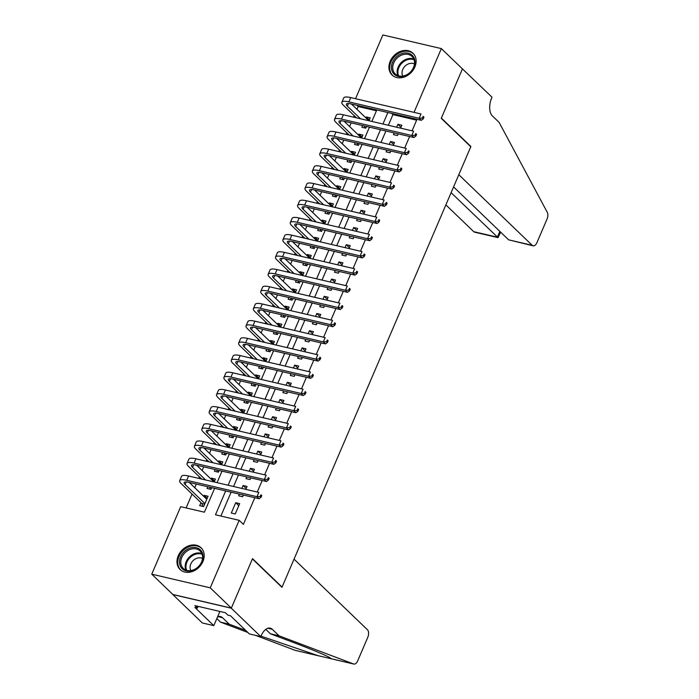 <?xml version="1.0" encoding="UTF-8"?>
<svg xmlns="http://www.w3.org/2000/svg" width="699" height="699" viewBox="0 0 699 699"><rect width="100%" height="100%" fill="white"/><g stroke="black" fill="none" stroke-linecap="round" stroke-linejoin="round"><path stroke-width="1.05" d="M414.857 67.017A15.116 12.04 133.9 0 1 392.052 75.029A15.116 12.04 133.9 0 1 390.199 61.259A15.116 12.04 133.9 0 1 413.004 53.246A15.116 12.04 133.9 0 1 414.857 67.017M202.911 561.524A15.116 12.04 133.9 0 1 180.106 569.536A15.116 12.04 133.9 0 1 178.254 555.766A15.116 12.04 133.9 0 1 201.059 547.754A15.116 12.04 133.9 0 1 202.911 561.524M355.546 98.708L382.869 34.95L441.349 48.598L462.441 68.895L441.252 118.341L470.785 146.755L282.055 587.081L252.522 558.667L231.334 608.121L172.854 594.473L151.753 574.176L180.692 506.67L204.396 512.201L214.628 488.348M376.446 110.791L358.15 106.519L356.953 109.324M354.236 115.658L353.589 117.17M351.143 122.867L349.579 126.519M346.861 132.862L346.215 134.374M343.777 140.071L342.213 143.723M339.496 150.058L338.84 151.569M336.402 157.275L334.838 160.919M332.121 167.262L331.475 168.774M329.028 174.47L327.464 178.123M324.747 184.457L324.1 185.978M321.662 191.675L320.09 195.318M317.381 201.662L316.726 203.173M314.288 208.87L312.724 212.522M310.007 218.857L309.36 220.377M306.913 226.074L305.349 229.726M302.632 236.061L301.985 237.573M299.539 243.269L297.975 246.922M295.258 253.256L294.611 254.777M292.173 260.474L290.609 264.126M287.892 270.461L287.237 271.972M284.799 277.669L283.235 281.321M280.517 287.665L279.871 289.176M277.424 294.873L275.86 298.525M273.143 304.86L272.496 306.372M270.05 312.077L268.486 315.721M265.769 322.064L265.122 323.576M262.684 329.273L261.12 332.925M258.403 339.26L257.748 340.78M255.31 346.477L253.746 350.12M251.028 356.464L250.382 357.975M247.935 363.672L246.371 367.325M243.654 373.659L243.007 375.18M240.57 380.876L238.997 384.529M236.288 390.863L235.633 392.375M233.195 398.072L231.631 401.724M228.914 408.059L228.267 409.579M225.821 415.276L224.257 418.928M221.539 425.263L220.893 426.774M218.446 432.471L216.882 436.124M214.165 442.467L213.518 443.979M211.081 449.675L209.517 453.328M206.799 459.662L206.144 461.174M203.706 466.88L202.142 470.523M199.425 476.867L198.778 478.378M196.332 484.075L194.768 487.727M192.05 494.062L186.109 507.928M358.15 106.519L356.874 105.287M394.219 132.924L393.485 134.636L397.434 135.554L398.168 133.841M400.606 128.144L401.855 125.235L397.906 124.308L396.656 127.227M386.844 150.119L386.11 151.832L390.059 152.758L390.793 151.045M393.24 145.348L394.481 142.439L390.531 141.513L389.282 144.422M379.47 167.323L378.736 169.036L382.694 169.953L383.419 168.249M385.865 162.552L387.115 159.634L383.166 158.717L381.916 161.626M372.095 184.527L371.37 186.231L375.319 187.157L376.053 185.445M378.491 179.748L379.74 176.838L375.791 175.912L374.542 178.83M364.729 201.723L363.996 203.435L367.945 204.353L368.679 202.649M371.117 196.952L372.366 194.034L368.417 193.116L367.167 196.026M357.355 218.927L356.621 220.631L360.57 221.557L361.304 219.844M363.751 214.147L365 211.238L361.042 210.312L359.793 213.23M349.981 236.122L349.247 237.835L353.205 238.752L353.93 237.048M356.376 231.352L357.626 228.433L353.677 227.516L352.427 230.425M342.615 253.326L341.881 255.03L345.83 255.956L346.564 254.244M349.002 248.547L350.251 245.637L346.302 244.711L345.053 247.629M335.24 270.522L334.506 272.234L338.456 273.16L339.19 271.448M341.628 265.751L342.877 262.833L338.928 261.915L337.678 264.825M327.866 287.726L327.132 289.438L331.081 290.356L331.815 288.643M334.262 282.946L335.511 280.037L331.553 279.111L330.312 282.029M320.492 304.921L319.758 306.634L323.716 307.56L324.45 305.847M326.887 300.151L328.137 297.241L324.187 296.315L322.938 299.224M313.126 322.125L312.392 323.838L316.341 324.755L317.075 323.052M319.513 317.355L320.762 314.436L316.813 313.519L315.564 316.429M305.751 339.33L305.017 341.033L308.967 341.96L309.701 340.247M312.147 334.55L313.397 331.641L309.439 330.714L308.189 333.633M298.377 356.525L297.643 358.238L301.601 359.155L302.326 357.451M304.773 351.754L306.022 348.836L302.073 347.919L300.823 350.828M291.002 373.729L290.277 375.433L294.227 376.359L294.961 374.647M297.398 368.95L298.648 366.04L294.698 365.114L293.449 368.032M283.637 390.924L282.903 392.637L286.852 393.554L287.586 391.851M290.024 386.154L291.273 383.235L287.324 382.318L286.074 385.228M276.262 408.129L275.528 409.841L279.478 410.759L280.212 409.046M282.658 403.349L283.908 400.44L279.95 399.513L278.7 402.432M268.888 425.324L268.154 427.037L272.112 427.963L272.846 426.25M275.284 420.553L276.533 417.635L272.584 416.718L271.334 419.627M261.522 442.528L260.788 444.241L264.738 445.158L265.471 443.454M267.909 437.749L269.159 434.839L265.209 433.913L263.96 436.831M254.148 459.732L253.414 461.436L257.363 462.362L258.097 460.65M260.544 454.953L261.784 452.043L257.835 451.117L256.585 454.027M246.773 476.928L246.039 478.64L249.989 479.558L250.723 477.854M253.169 472.157L254.419 469.239L250.46 468.321L249.22 471.231M239.399 494.132L238.674 495.836L242.623 496.762L243.357 495.049M245.795 489.352L247.044 486.443L243.095 485.517L241.845 488.435M207.192 498.3L204.108 495.338L203.697 496.307M200.98 502.651L199.687 505.657L203.636 506.583L208.066 496.264L204.108 495.338M214.558 481.104L211.482 478.142L211.063 479.112M207.795 486.749L207.061 488.461L211.011 489.379L211.745 487.675M221.933 463.9L218.857 460.938L218.438 461.908M215.161 469.553L214.427 471.257L218.385 472.183L219.119 470.471M229.307 446.696L226.223 443.743L225.812 444.713M222.535 452.349L221.801 454.062L225.751 454.979L226.485 453.275M236.673 429.501L233.597 426.539L233.186 427.508M229.91 435.154L229.176 436.858L233.125 437.784L233.859 436.071M244.047 412.296L240.972 409.343L240.552 410.313M237.284 417.95L236.55 419.662L240.5 420.58L241.234 418.876M251.422 395.101L248.346 392.139L247.927 393.109M244.65 400.745L243.916 402.458L247.874 403.384L248.599 401.672M258.796 377.897L255.712 374.935L255.301 375.913M252.024 383.55L251.291 385.263L255.24 386.18L255.974 384.467M266.162 360.701L263.086 357.739L262.667 358.709M259.399 366.346L258.665 368.058L262.614 368.985L263.348 367.272M273.536 343.497L270.461 340.535L270.041 341.505M266.765 349.151L266.039 350.854L269.989 351.78L270.723 350.068M280.911 326.302L277.835 323.34L277.416 324.31M274.139 331.946L273.405 333.659L277.363 334.576L278.088 332.873M288.276 309.098L285.201 306.136L284.79 307.106M281.514 314.751L280.78 316.455L284.729 317.381L285.463 315.668M295.651 291.894L292.575 288.94L292.156 289.91M288.888 297.547L288.154 299.259L292.103 300.177L292.837 298.473M303.025 274.698L299.95 271.736L299.53 272.706M296.254 280.351L295.52 282.055L299.478 282.981L300.212 281.269M310.4 257.494L307.315 254.532L306.905 255.511M303.628 263.147L302.894 264.86L306.844 265.777L307.577 264.073M317.765 240.299L314.69 237.337L314.27 238.307M311.003 245.943L310.269 247.656L314.218 248.582L314.952 246.869M325.14 223.095L322.064 220.133L321.645 221.111M318.377 228.748L317.643 230.46L321.592 231.378L322.326 229.665M332.514 205.899L329.439 202.937L329.019 203.907M325.743 211.544L325.009 213.256L328.967 214.182L329.692 212.47M339.889 188.695L336.804 185.733L336.394 186.703M333.117 194.348L332.383 196.052L336.333 196.978L337.067 195.266M347.254 171.5L344.179 168.538L343.759 169.507M340.492 177.144L339.758 178.857L343.707 179.774L344.441 178.07M354.629 154.296L351.553 151.333L351.134 152.303M347.857 159.949L347.132 161.652L351.081 162.579L351.815 160.866M362.003 137.091L358.919 134.138L358.508 135.108M355.232 142.745L354.498 144.457L358.447 145.375L359.181 143.671M214.182 481.978L215.432 479.06L211.482 478.142M221.557 464.774L222.806 461.864L218.857 460.938M228.931 447.578L230.181 444.66L226.223 443.743M236.297 430.374L237.546 427.465L233.597 426.539M243.671 413.17L244.921 410.261L240.972 409.343M251.046 395.975L252.295 393.056L248.346 392.139M258.42 378.771L259.67 375.861L255.712 374.935M265.786 361.575L267.035 358.657L263.086 357.739M273.16 344.371L274.41 341.462L270.461 340.535M280.535 327.176L281.784 324.257L277.835 323.34M287.909 309.972L289.15 307.062L285.201 306.136M295.275 292.776L296.525 289.858L292.575 288.94M302.65 275.572L303.899 272.662L299.95 271.736M310.024 258.368L311.273 255.458L307.315 254.532M317.39 241.172L318.639 238.254L314.69 237.337M324.764 223.968L326.014 221.059L322.064 220.133M332.139 206.773L333.388 203.855L329.439 202.937M339.513 189.569L340.762 186.659L336.804 185.733M346.879 172.373L348.128 169.455L344.179 168.538M354.253 155.169L355.503 152.26L351.553 151.333M361.628 137.974L362.877 135.056L358.919 134.138M362.606 125.549L361.872 127.253L365.822 128.179L366.556 126.467M369.002 120.77L370.243 117.86L366.293 116.934L365.883 117.904M225.69 490.925L215.467 514.787L239.172 520.318L243.392 524.372L254.812 497.723M257.258 492.026L262.186 480.528M264.624 474.831L269.561 463.323M271.998 457.627L276.926 446.128M279.373 440.431L284.301 428.924M286.739 423.227L291.675 411.72M294.113 406.023L299.041 394.524M301.487 388.827L306.415 377.32M308.862 371.623L313.79 360.125M316.228 354.428L321.164 342.921M323.602 337.224L328.53 325.725M330.977 320.028L335.904 308.521M338.342 302.824L343.279 291.326M345.717 285.629L350.645 274.122M353.091 268.425L358.019 256.917M360.466 251.221L365.394 239.722M367.831 234.025L372.768 222.518M375.206 216.821L380.134 205.323M382.58 199.626L387.508 188.118M389.955 182.422L394.883 170.923M397.32 165.226L402.257 153.719M404.695 148.022L409.623 136.523M412.069 130.827L416.63 120.167L392.925 114.636L388.356 125.287M385.918 130.984L380.99 142.491M378.543 148.188L373.616 159.687M371.169 165.383L366.241 176.891M363.803 182.588L358.875 194.086M356.429 199.783L351.501 211.29M349.054 216.987L344.126 228.494M341.689 234.191L336.752 245.69M334.314 251.387L329.386 262.894M326.94 268.591L322.012 280.089M319.565 285.786L314.637 297.293M312.2 302.99L307.263 314.489M304.825 320.186L299.897 331.693M297.451 337.39L292.523 348.888M290.085 354.594L285.148 366.093M282.711 371.789L277.783 383.297M275.336 388.993L270.408 400.492M267.962 406.189L263.034 417.696M260.596 423.393L255.659 434.892M253.221 440.588L248.294 452.096M245.847 457.793L240.919 469.291M238.473 474.988L233.545 486.495M231.107 492.192L220.884 516.045M235.248 513.957L239.67 503.638L235.72 502.721L231.299 513.04L235.248 513.957M281.557 586.968L282.055 587.081M231.334 608.121L210.233 587.824L151.753 574.176M441.349 48.598L414.026 112.356M416.63 120.167L415.346 118.935M239.172 520.318L210.233 587.824M387.875 112.522L382.938 124.029M380.501 129.726L375.573 141.224M373.126 146.921L368.198 158.428M365.76 164.125L360.824 175.624M358.386 181.321L353.458 192.828M351.012 198.525L346.084 210.023M343.637 215.72L338.709 227.227M336.271 232.924L331.335 244.423M328.897 250.12L323.969 261.627M321.523 267.324L316.595 278.831M314.148 284.528L309.22 296.026M306.782 301.723L301.854 313.231M299.408 318.927L294.48 330.426M292.033 336.123L287.106 347.63M284.668 353.327L279.731 364.826M277.293 370.522L272.365 382.03M269.919 387.727L264.991 399.225M262.544 404.922L257.616 416.429M255.179 422.126L250.242 433.633M247.804 439.33L242.876 450.829M240.43 456.526L235.502 468.033M233.064 473.73L228.127 485.228M217.066 482.651L221.994 471.143M224.44 465.447L229.368 453.948M231.806 448.251L236.743 436.744M239.18 431.047L244.108 419.54M246.555 413.843L251.483 402.344M253.929 396.648L258.857 385.14M261.295 379.443L266.232 367.945M268.669 362.248L273.597 350.741M276.044 345.044L280.972 333.545M283.418 327.848L288.346 316.341M290.784 310.644L295.721 299.146M298.158 293.449L303.086 281.942M305.533 276.245L310.461 264.738M312.899 259.041L317.835 247.542M320.273 241.845L325.201 230.338M327.648 224.641L332.575 213.143M335.022 207.446L339.95 195.938M342.388 190.242L347.324 178.743M349.762 173.046L354.69 161.539M357.137 155.842L362.065 144.344M364.511 138.647L369.439 127.139M371.877 121.443L376.813 109.935M392.925 114.636L391.641 113.404M238.796 505.683L235.72 502.721M369.369 119.896L366.293 116.934M246.17 488.479L243.095 485.517M253.545 471.275L250.46 468.321M260.91 454.079L257.835 451.117M268.285 436.875L265.209 433.913M275.659 419.68L272.584 416.718M283.034 402.475L279.95 399.513M290.4 385.28L287.324 382.318M297.774 368.076L294.698 365.114M305.148 350.881L302.073 347.919M312.523 333.676L309.439 330.714M319.889 316.472L316.813 313.519M327.263 299.277L324.187 296.315M334.638 282.073L331.553 279.111M342.003 264.877L338.928 261.915M349.378 247.673L346.302 244.711M356.752 230.478L353.677 227.516M364.127 213.274L361.042 210.312M371.492 196.078L368.417 193.116M378.867 178.874L375.791 175.912M386.241 161.67L383.166 158.717M393.607 144.475L390.531 141.513M400.981 127.27L397.906 124.308M202.893 506.408L201.828 503.463L204.685 504.136M204.929 503.568L185.139 484.538A9.69 2.508 23.2 0 1 184.143 482.563A9.69 2.508 23.2 0 1 188.826 482.327L259.076 498.719L256.97 496.692L186.712 480.292A14.53 3.757 -156.8 0 0 179.687 480.659A14.53 3.757 -156.8 0 0 181.19 483.612L201.828 503.463M206.773 499.269L189.254 482.424M260.211 496.491L261.05 497.304L261.793 495.582L260.945 494.77L260.211 496.491L256.97 496.692L258.813 492.393L188.555 475.993A14.53 3.757 -156.8 0 0 181.53 476.36L179.687 480.659M260.945 494.77L261.793 495.582M261.05 497.304L259.076 498.719M202.981 555.644A13.08 10.415 133.9 0 1 192.277 570.594A13.08 10.415 133.9 0 1 179.529 562.94A13.08 10.415 133.9 0 1 190.233 547.99A13.08 10.415 133.9 0 1 202.981 555.644M180.823 563.079A12.11 9.646 -46.1 0 0 183.287 568.427A12.11 9.646 -46.1 0 0 195.816 568.68A12.11 9.646 -46.1 0 0 202.535 556.317A12.11 9.646 -46.1 0 0 200.071 550.969A12.11 9.646 -46.1 0 0 187.542 550.716A12.11 9.646 -46.1 0 0 180.823 563.079M202.509 558.475A8.624 6.868 -46.1 0 0 194.077 559.794A8.624 6.868 -46.1 0 0 190.102 568.025A8.624 6.868 -46.1 0 0 190.879 570.567M202.028 548.846A15.011 11.962 -46.1 0 0 201.662 548.47A15.011 11.962 -46.1 0 0 186.126 548.156A15.011 11.962 -46.1 0 0 177.791 563.481A15.011 11.962 -46.1 0 0 180.849 570.113A15.011 11.962 -46.1 0 0 181.233 570.463M414.926 61.136A13.08 10.415 133.9 0 1 404.223 76.086A13.08 10.415 133.9 0 1 391.475 68.432A13.08 10.415 133.9 0 1 402.178 53.482A13.08 10.415 133.9 0 1 414.926 61.136M392.768 68.572A12.11 9.646 -46.1 0 0 395.232 73.919A12.11 9.646 -46.1 0 0 407.762 74.173A12.11 9.646 -46.1 0 0 414.481 61.809A12.11 9.646 -46.1 0 0 412.017 56.462A12.11 9.646 -46.1 0 0 399.487 56.208A12.11 9.646 -46.1 0 0 392.768 68.572M414.455 63.967A8.624 6.868 -46.1 0 0 406.023 65.287A8.624 6.868 -46.1 0 0 402.047 73.517A8.624 6.868 -46.1 0 0 402.825 76.06M413.974 54.339A15.011 11.962 -46.1 0 0 413.607 53.963A15.011 11.962 -46.1 0 0 398.072 53.648A15.011 11.962 -46.1 0 0 389.736 68.974A15.011 11.962 -46.1 0 0 392.794 75.606A15.011 11.962 -46.1 0 0 393.179 75.955M294.034 559.13L367.447 629.755A5.81 3.172 103.1 0 1 367.77 637.348L357.705 660.826A5.81 3.172 103.1 0 1 353.851 664.05A5.81 3.172 103.1 0 1 353.633 663.98L279.05 635.81L272.304 629.31A13.561 7.409 103.1 0 0 270.225 628.148A13.561 7.409 103.1 0 0 261.234 635.671L260.823 636.614L231.29 608.209L252.418 558.929L281.95 587.335L294.034 559.13M261.024 636.151L318.281 655.732L330.513 658.589C333.135 658.414 315.546 650.786 293.265 642.425L270.399 633.792L265.795 629.362M270.399 633.792L279.05 635.81M247.813 632.446L220.569 622.154L216.839 618.571M220.569 622.154L229.228 624.181L245.681 630.393M217.599 616.798A13.561 7.409 103.1 0 1 220.395 616.518A13.561 7.409 103.1 0 1 222.474 617.68L229.228 624.181M295.598 650.437A5.81 3.172 -76.9 0 1 295.38 650.402A5.81 3.172 -76.9 0 1 295.153 650.332L255.651 635.408M231.29 608.209L172.819 594.561L202.352 622.966L213.807 625.64L194.907 607.457L197.433 608.051L198.149 606.374M260.823 636.614L249.368 633.941L230.469 615.758L227.935 615.172L225.41 612.735L194.907 605.614L197.433 608.051M213.807 625.64L219.888 611.45M295.153 650.332L318.805 655.872M445.875 204.877L473.739 231.675L497.365 237.188L499.846 231.404M451.1 192.679L498.02 237.634L474.63 232.173A5.81 3.172 -76.9 0 1 473.739 231.675M462.485 68.808L441.357 118.087L470.89 146.493L458.806 174.706L532.219 245.323A5.81 3.172 103.1 0 0 533.11 245.83A5.81 3.172 103.1 0 0 536.954 242.597L547.02 219.119A5.81 3.172 103.1 0 0 547.247 212.26L499.103 122.377L492.358 115.885A13.561 7.409 -76.9 0 1 491.607 98.166L492.017 97.213L462.319 68.764M470.89 146.493L470.392 146.379M453.581 186.895L508.584 239.809L532.219 245.323M533.11 245.83L508.584 239.809M500.633 232.155L498.02 237.634M210.268 489.204L209.517 487.151M205.663 479.986L192.513 467.334A9.69 2.508 23.2 0 1 191.509 465.368A9.69 2.508 23.2 0 1 196.201 465.123L266.45 481.524L264.344 479.488L194.086 463.096A14.53 3.757 -156.8 0 0 187.061 463.454A14.53 3.757 -156.8 0 0 188.564 466.416L201.714 479.06M213.999 481.934L196.629 465.228M267.577 479.287L268.425 480.099L269.159 478.378L268.32 477.566L267.577 479.287L264.344 479.488L266.188 475.189L195.93 458.797A14.53 3.757 -156.8 0 0 188.905 459.156L187.061 463.454M268.32 477.566L269.159 478.378M268.425 480.099L266.45 481.524M217.634 472.008L216.891 469.955M213.038 462.782L199.888 450.139A9.69 2.508 23.2 0 1 198.883 448.164A9.69 2.508 23.2 0 1 203.566 447.919L273.825 464.319L271.71 462.292L201.461 445.892A14.53 3.757 -156.8 0 0 194.436 446.259A14.53 3.757 -156.8 0 0 195.938 449.212L209.08 461.864M221.373 464.73L204.003 448.024M274.952 462.091L275.799 462.904L276.533 461.183L275.694 460.37L274.952 462.091L271.71 462.292L273.554 457.994L203.304 441.593A14.53 3.757 -156.8 0 0 196.279 441.96L194.436 446.259M275.694 460.37L276.533 461.183M275.799 462.904L273.825 464.319M225.008 454.804L224.265 452.751M220.403 445.586L207.254 432.934A9.69 2.508 23.2 0 1 206.257 430.968A9.69 2.508 23.2 0 1 210.941 430.724L281.19 447.124L279.084 445.088L208.835 428.697A14.53 3.757 -156.8 0 0 201.801 429.055A14.53 3.757 -156.8 0 0 203.304 432.017L216.454 444.66M228.739 447.535L211.378 430.82M282.326 444.887L283.165 445.7L283.908 443.979L283.06 443.166L282.326 444.887L279.084 445.088L280.928 440.789L210.679 424.389A14.53 3.757 -156.8 0 0 203.645 424.756L201.801 429.055M283.06 443.166L283.908 443.979M283.165 445.7L281.19 447.124M232.383 437.609L231.64 435.556M227.778 428.382L214.628 415.739A9.69 2.508 23.2 0 1 213.632 413.764A9.69 2.508 23.2 0 1 218.315 413.52L288.565 429.92L286.459 427.893L216.201 411.493A14.53 3.757 -156.8 0 0 209.176 411.86A14.53 3.757 -156.8 0 0 210.679 414.813L223.829 427.465M236.113 430.331L218.743 413.625M289.701 427.692L290.539 428.504L291.282 426.783L290.435 425.971L289.701 427.692L286.459 427.893L288.303 423.594L218.044 407.194A14.53 3.757 -156.8 0 0 211.019 407.561L209.176 411.86M290.435 425.971L291.282 426.783M290.539 428.504L288.565 429.92M239.748 420.405L239.006 418.352M235.152 411.187L222.002 398.535A9.69 2.508 23.2 0 1 220.998 396.56A9.69 2.508 23.2 0 1 225.681 396.324L295.939 412.716L293.833 410.689L223.575 394.288A14.53 3.757 -156.8 0 0 216.55 394.655A14.53 3.757 -156.8 0 0 218.053 397.617L231.203 410.261M243.488 413.126L226.118 396.42M297.066 410.488L297.914 411.3L298.648 409.579L297.809 408.766L297.066 410.488L293.833 410.689L295.668 406.39L225.419 389.99A14.53 3.757 -156.8 0 0 218.394 390.357L216.55 394.655M297.809 408.766L298.648 409.579M297.914 411.3L295.939 412.716M247.123 403.209L246.38 401.156M242.518 393.983L229.377 381.339A9.69 2.508 23.2 0 1 228.372 379.365A9.69 2.508 23.2 0 1 233.055 379.12L303.314 395.52L301.199 393.493L230.95 377.093A14.53 3.757 -156.8 0 0 223.925 377.46A14.53 3.757 -156.8 0 0 225.419 380.413L238.569 393.065M250.854 395.931L233.492 379.225M304.441 393.292L305.288 394.096L306.022 392.384L305.175 391.571L304.441 393.292L301.199 393.493L303.043 389.194L232.793 372.794A14.53 3.757 -156.8 0 0 225.76 373.152L223.925 377.46M305.175 391.571L306.022 392.384M305.288 394.096L303.314 395.52M254.497 386.005L253.754 383.952M249.893 376.787L236.743 364.135A9.69 2.508 23.2 0 1 235.746 362.161A9.69 2.508 23.2 0 1 240.43 361.925L310.679 378.316L308.574 376.289L238.315 359.889A14.53 3.757 -156.8 0 0 231.29 360.256A14.53 3.757 -156.8 0 0 232.793 363.209L245.943 375.861M258.228 378.727L240.858 362.021M311.815 376.088L312.654 376.901L313.397 375.18L312.549 374.367L311.815 376.088L308.574 376.289L310.417 371.99L240.159 355.59A14.53 3.757 -156.8 0 0 233.134 355.957L231.29 360.256M312.549 374.367L313.397 375.18M312.654 376.901L310.679 378.316M261.872 368.81L261.12 366.748M257.267 359.583L244.117 346.931A9.69 2.508 23.2 0 1 243.112 344.965A9.69 2.508 23.2 0 1 247.804 344.721L318.054 361.121L315.948 359.094L245.69 342.693A14.53 3.757 -156.8 0 0 238.665 343.052A14.53 3.757 -156.8 0 0 240.168 346.014L253.318 358.666M265.603 361.532L248.232 344.825M319.19 358.884L320.028 359.697L320.762 357.984L319.924 357.172L319.19 358.884L315.948 359.094L317.792 354.786L247.533 338.395A14.53 3.757 -156.8 0 0 240.508 338.753L238.665 343.052M319.924 357.172L320.762 357.984M320.028 359.697L318.054 361.121M269.237 351.606L268.495 349.552M264.641 342.388L251.491 329.736A9.69 2.508 23.2 0 1 250.487 327.761A9.69 2.508 23.2 0 1 255.17 327.525L325.428 343.917L323.314 341.89L253.064 325.489A14.53 3.757 -156.8 0 0 246.039 325.856A14.53 3.757 -156.8 0 0 247.542 328.81L260.683 341.462M272.977 344.327L255.607 327.621M326.555 341.689L327.403 342.501L328.137 340.78L327.298 339.967L326.555 341.689L323.314 341.89L325.157 337.591L254.908 321.191A14.53 3.757 -156.8 0 0 247.883 321.557L246.039 325.856M327.298 339.967L328.137 340.78M327.403 342.501L325.428 343.917M276.612 334.402L275.869 332.348M272.007 325.184L258.866 312.532A9.69 2.508 23.2 0 1 257.861 310.566A9.69 2.508 23.2 0 1 262.544 310.321L332.803 326.721L330.688 324.686L260.439 308.294A14.53 3.757 -156.8 0 0 253.405 308.652A14.53 3.757 -156.8 0 0 254.908 311.614L268.058 324.257M280.343 327.132L262.981 310.426M333.93 324.485L334.777 325.297L335.511 323.576L334.664 322.763L333.93 324.485L330.688 324.686L332.532 320.387L262.282 303.995A14.53 3.757 -156.8 0 0 255.249 304.353L253.405 308.652M334.664 322.763L335.511 323.576M334.777 325.297L332.803 326.721M283.986 317.206L283.244 315.153M279.382 307.979L266.232 295.336A9.69 2.508 23.2 0 1 265.236 293.362A9.69 2.508 23.2 0 1 269.919 293.117L340.168 309.517L338.063 307.49L267.804 291.09A14.53 3.757 -156.8 0 0 260.779 291.457A14.53 3.757 -156.8 0 0 262.282 294.41L275.432 307.062M287.717 309.928L270.347 293.222M341.304 307.289L342.143 308.102L342.886 306.38L342.038 305.568L341.304 307.289L338.063 307.49L339.906 303.191L269.648 286.791A14.53 3.757 -156.8 0 0 262.623 287.158L260.779 291.457M342.038 305.568L342.886 306.38M342.143 308.102L340.168 309.517M291.361 300.002L290.609 297.949M286.756 290.784L273.606 278.132A9.69 2.508 23.2 0 1 272.601 276.166A9.69 2.508 23.2 0 1 277.293 275.922L347.543 292.322L345.437 290.286L275.179 273.894A14.53 3.757 -156.8 0 0 268.154 274.253A14.53 3.757 -156.8 0 0 269.657 277.215L282.807 289.858M295.092 292.732L277.721 276.018M348.67 290.085L349.517 290.898L350.251 289.176L349.413 288.364L348.67 290.085L345.437 290.286L347.281 285.987L277.022 269.587A14.53 3.757 -156.8 0 0 269.997 269.954L268.154 274.253M349.413 288.364L350.251 289.176M349.517 290.898L347.543 292.322M298.726 282.807L297.984 280.753M294.13 273.58L280.981 260.937A9.69 2.508 23.2 0 1 279.976 258.962A9.69 2.508 23.2 0 1 284.659 258.717L354.917 275.118L352.803 273.091L282.553 256.69A14.53 3.757 -156.8 0 0 275.528 257.057A14.53 3.757 -156.8 0 0 277.022 260.011L290.172 272.662M302.466 275.528L285.096 258.822M356.044 272.89L356.892 273.702L357.626 271.981L356.787 271.168L356.044 272.89L352.803 273.091L354.646 268.792L284.397 252.391A14.53 3.757 -156.8 0 0 277.372 252.758L275.528 257.057M356.787 271.168L357.626 271.981M356.892 273.702L354.917 275.118M306.101 265.603L305.358 263.549M301.496 256.384L288.346 243.733A9.69 2.508 23.2 0 1 287.35 241.758A9.69 2.508 23.2 0 1 292.033 241.522L362.283 257.914L360.177 255.886L289.928 239.486A14.53 3.757 -156.8 0 0 282.894 239.853A14.53 3.757 -156.8 0 0 284.397 242.815L297.547 255.458M309.832 258.324L292.47 241.618M363.419 255.685L364.258 256.498L365 254.777L364.153 253.964L363.419 255.685L360.177 255.886L362.021 251.588L291.763 235.187A14.53 3.757 -156.8 0 0 284.738 235.554L282.894 239.853M364.153 253.964L365 254.777M364.258 256.498L362.283 257.914M313.475 248.407L312.733 246.354M308.871 239.18L295.721 226.537A9.69 2.508 23.2 0 1 294.725 224.562A9.69 2.508 23.2 0 1 299.408 224.318L369.657 240.718L367.552 238.691L297.293 222.291A14.53 3.757 -156.8 0 0 290.268 222.658A14.53 3.757 -156.8 0 0 291.771 225.611L304.921 238.263M317.206 241.129L299.836 224.423M370.793 238.49L371.632 239.294L372.375 237.581L371.527 236.769L370.793 238.49L367.552 238.691L369.395 234.383L299.137 217.992A14.53 3.757 -156.8 0 0 292.112 218.35L290.268 222.658M371.527 236.769L372.375 237.581M371.632 239.294L369.657 240.718M320.841 231.203L320.098 229.15M316.245 221.985L303.095 209.333A9.69 2.508 23.2 0 1 302.09 207.358A9.69 2.508 23.2 0 1 306.774 207.122L377.032 223.514L374.917 221.487L304.668 205.087A14.53 3.757 -156.8 0 0 297.643 205.454A14.53 3.757 -156.8 0 0 299.146 208.407L312.296 221.059M324.581 223.925L307.211 207.219M378.159 221.286L379.007 222.099L379.74 220.377L378.902 219.565L378.159 221.286L374.917 221.487L376.761 217.188L306.512 200.788A14.53 3.757 -156.8 0 0 299.487 201.155L297.643 205.454M378.902 219.565L379.74 220.377M379.007 222.099L377.032 223.514M328.215 214.008L327.473 211.946M323.611 204.781L310.47 192.129A9.69 2.508 23.2 0 1 309.465 190.163A9.69 2.508 23.2 0 1 314.148 189.918L384.406 206.319L382.292 204.291L312.042 187.891A14.53 3.757 -156.8 0 0 305.017 188.249A14.53 3.757 -156.8 0 0 306.512 191.211L319.661 203.863M331.946 206.729L314.585 190.023M385.533 204.082L386.381 204.894L387.115 203.173L386.267 202.369L385.533 204.082L382.292 204.291L384.135 199.984L313.886 183.592A14.53 3.757 -156.8 0 0 306.852 183.951L305.017 188.249M386.267 202.369L387.115 203.173M386.381 204.894L384.406 206.319M335.59 196.803L334.847 194.75M330.985 187.585L317.835 174.933A9.69 2.508 23.2 0 1 316.839 172.959A9.69 2.508 23.2 0 1 321.523 172.714L391.772 189.114L389.666 187.087L319.408 170.687A14.53 3.757 -156.8 0 0 312.383 171.054A14.53 3.757 -156.8 0 0 313.886 174.007L327.036 186.659M339.321 189.525L321.951 172.819M392.908 186.886L393.747 187.699L394.489 185.978L393.642 185.165L392.908 186.886L389.666 187.087L391.51 182.788L321.252 166.388A14.53 3.757 -156.8 0 0 314.227 166.755L312.383 171.054M393.642 185.165L394.489 185.978M393.747 187.699L391.772 189.114M342.964 179.599L342.213 177.546M338.36 170.381L325.21 157.729A9.69 2.508 23.2 0 1 324.205 155.763A9.69 2.508 23.2 0 1 328.897 155.519L399.146 171.919L397.041 169.883L326.783 153.492A14.53 3.757 -156.8 0 0 319.758 153.85A14.53 3.757 -156.8 0 0 321.26 156.812L334.41 169.455M346.695 172.33L329.325 155.624M400.282 169.682L401.121 170.495L401.855 168.774L401.016 167.961L400.282 169.682L397.041 169.883L398.884 165.584L328.626 149.193A14.53 3.757 -156.8 0 0 321.601 149.551L319.758 153.85M401.016 167.961L401.855 168.774M401.121 170.495L399.146 171.919M350.33 162.404L349.587 160.351M345.734 153.177L332.584 140.534A9.69 2.508 23.2 0 1 331.579 138.559A9.69 2.508 23.2 0 1 336.263 138.315L406.521 154.715L404.406 152.688L334.157 136.288A14.53 3.757 -156.8 0 0 327.132 136.655A14.53 3.757 -156.8 0 0 328.635 139.608L341.776 152.26M354.07 155.126L336.7 138.419M407.648 152.487L408.496 153.299L409.23 151.578L408.391 150.766L407.648 152.487L404.406 152.688L406.25 148.389L336.001 131.989A14.53 3.757 -156.8 0 0 328.976 132.356L327.132 136.655M408.391 150.766L409.23 151.578M408.496 153.299L406.521 154.715M357.705 145.2L356.962 143.146M353.1 135.982L339.95 123.33A9.69 2.508 23.2 0 1 338.954 121.364A9.69 2.508 23.2 0 1 343.637 121.119L413.895 137.52L411.781 135.484L341.531 119.092A14.53 3.757 -156.8 0 0 334.498 119.45A14.53 3.757 -156.8 0 0 336.001 122.412L349.151 135.056M361.435 137.93L344.074 121.215M415.023 135.283L415.87 136.095L416.604 134.374L415.756 133.561L415.023 135.283L411.781 135.484L413.625 131.185L343.375 114.785A14.53 3.757 -156.8 0 0 336.341 115.152L334.498 119.45M415.756 133.561L416.604 134.374M415.87 136.095L413.895 137.52M365.079 128.004L364.336 125.951M360.474 118.778L347.324 106.134A9.69 2.508 23.2 0 1 346.328 104.16A9.69 2.508 23.2 0 1 351.012 103.915L421.261 120.315L419.155 118.288L348.897 101.888A14.53 3.757 -156.8 0 0 341.872 102.255A14.53 3.757 -156.8 0 0 343.375 105.208L356.525 117.86M368.81 120.726L351.44 104.02M422.397 118.087L423.236 118.9L423.978 117.179L423.131 116.366L422.397 118.087L419.155 118.288L420.999 113.989L350.741 97.589A14.53 3.757 -156.8 0 0 343.716 97.956L341.872 102.255M423.131 116.366L423.978 117.179M423.236 118.9L421.261 120.315M185.139 484.538L186.257 481.934M186.712 480.292L188.555 475.993M185.908 570.087A12.11 9.646 133.9 0 1 185.218 567.308A12.11 9.646 133.9 0 1 190.373 556.072A12.11 9.646 133.9 0 1 201.836 553.529M202.125 554.298A11.708 9.332 -46.1 0 0 191.01 556.71A11.708 9.332 -46.1 0 0 185.986 567.597A11.708 9.332 -46.1 0 0 186.685 570.349M397.853 75.579A12.11 9.646 133.9 0 1 397.163 72.801A12.11 9.646 133.9 0 1 402.318 61.564A12.11 9.646 133.9 0 1 413.782 59.031M414.07 59.791A11.708 9.332 -46.1 0 0 402.956 62.202A11.708 9.332 -46.1 0 0 397.932 73.089A11.708 9.332 -46.1 0 0 398.631 75.841M267.839 628.27L272.304 629.31M222.474 617.68L218.018 616.64M330.513 658.589L353.633 663.98M192.513 467.334L193.632 464.73M194.086 463.096L195.93 458.797M199.888 450.139L201.006 447.535M201.461 445.892L203.304 441.593M207.254 432.934L208.372 430.331M208.835 428.697L210.679 424.389M214.628 415.739L215.746 413.126M216.201 411.493L218.044 407.194M222.002 398.535L223.121 395.931M223.575 394.288L225.419 389.99M229.377 381.339L230.487 378.727M230.95 377.093L232.793 372.794M236.743 364.135L237.861 361.532M238.315 359.889L240.159 355.59M244.117 346.931L245.235 344.327M245.69 342.693L247.533 338.395M251.491 329.736L252.61 327.132M253.064 325.489L254.908 321.191M258.866 312.532L259.976 309.928M260.439 308.294L262.282 303.995M266.232 295.336L267.35 292.732M267.804 291.09L269.648 286.791M273.606 278.132L274.724 275.528M275.179 273.894L277.022 269.587M280.981 260.937L282.099 258.324M282.553 256.69L284.397 252.391M288.346 243.733L289.465 241.129M289.928 239.486L291.763 235.187M295.721 226.537L296.839 223.925M297.293 222.291L299.137 217.992M303.095 209.333L304.214 206.729M304.668 205.087L306.512 200.788M310.47 192.129L311.579 189.525M312.042 187.891L313.886 183.592M317.835 174.933L318.954 172.33M319.408 170.687L321.252 166.388M325.21 157.729L326.328 155.126M326.783 153.492L328.626 149.193M332.584 140.534L333.703 137.93M334.157 136.288L336.001 131.989M339.95 123.33L341.068 120.726M341.531 119.092L343.375 114.785M347.324 106.134L348.443 103.522M348.897 101.888L350.741 97.589M295.38 650.402L318.683 655.837M330.444 658.589L353.851 664.05"/></g></svg>
